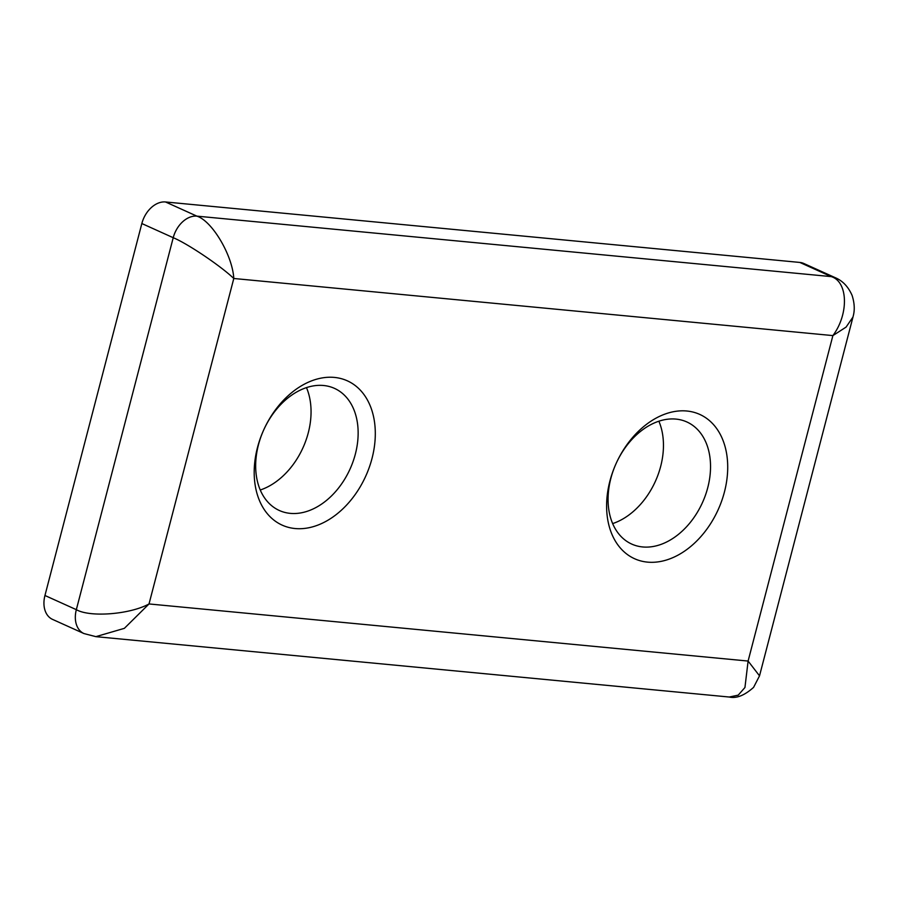 <?xml version="1.0" encoding="UTF-8"?>
<svg xmlns="http://www.w3.org/2000/svg" width="899" height="899" viewBox="0 0 899 899"><rect width="100%" height="100%" fill="white"/><g stroke="black" fill="none" stroke-linecap="round" stroke-linejoin="round"><path stroke-width="1.35" d="M724.425 492.023A79.168 56.008 -65.7 0 1 647.471 562.122A79.168 56.008 -65.7 0 1 609.893 481.111A79.168 56.008 -65.7 0 1 686.836 411.012A79.168 56.008 -65.7 0 1 724.425 492.023M610.848 478.403A66.998 47.389 114.3 0 0 631.75 544.086A66.998 47.389 114.3 0 0 707.76 487.64A66.998 47.389 114.3 0 0 686.87 421.968A66.998 47.389 114.3 0 0 610.848 478.403M658.877 421.204A66.998 47.389 -65.7 0 1 660.675 466.39A66.998 47.389 -65.7 0 1 612.657 523.589M306.469 387.615A66.998 47.389 -65.7 0 1 308.278 432.801A66.998 47.389 -65.7 0 1 260.26 490M372.017 458.434A79.168 56.008 -65.7 0 1 295.074 528.533A79.168 56.008 -65.7 0 1 257.485 447.511A79.168 56.008 -65.7 0 1 334.428 377.423A79.168 56.008 -65.7 0 1 372.017 458.434M258.451 444.814A66.998 47.389 114.3 0 0 279.342 510.497A66.998 47.389 114.3 0 0 355.363 454.051A66.998 47.389 114.3 0 0 334.462 388.368A66.998 47.389 114.3 0 0 258.451 444.814M44.95 595.498A24.363 17.227 -65.7 0 0 52.547 619.389L83.933 633.548A24.363 17.227 -65.7 0 1 83.933 633.548A24.363 17.227 -65.7 0 1 76.336 609.668L173.226 237.707L141.84 223.536L44.95 595.498L76.336 609.668C90.024 617.568 129.995 614.422 149.02 603.948L124.365 628.345L95.856 636.649L729.246 697.028C736.427 698.68 744.529 695.455 753.587 687.364L759.52 675.846L852.982 317.032L846.071 327.112L832.89 335.597L233.796 278.488L149.02 603.948L748.103 661.057L744.945 687.51L738.203 695.152L729.246 697.028M141.84 223.536A24.363 17.227 -65.7 0 1 165.517 201.972L196.903 216.142C212.186 220.997 232.481 255.282 233.796 278.488C220.761 265.958 187.453 243.528 173.226 237.707A24.363 17.227 -65.7 0 1 196.903 216.142L831.227 276.611C848.083 281.612 848.993 314.054 832.89 335.597L748.103 661.057L759.52 675.846M799.84 262.441A24.363 17.227 -65.7 0 1 803.807 263.486L835.193 277.656A24.363 17.227 -65.7 0 0 831.227 276.611L799.84 262.441L165.517 201.972M83.933 633.559L95.856 636.649M835.193 277.656C842.621 280.769 848.24 286.669 852.072 295.355C856.106 307.919 853.353 315.178 852.982 317.032"/></g></svg>
